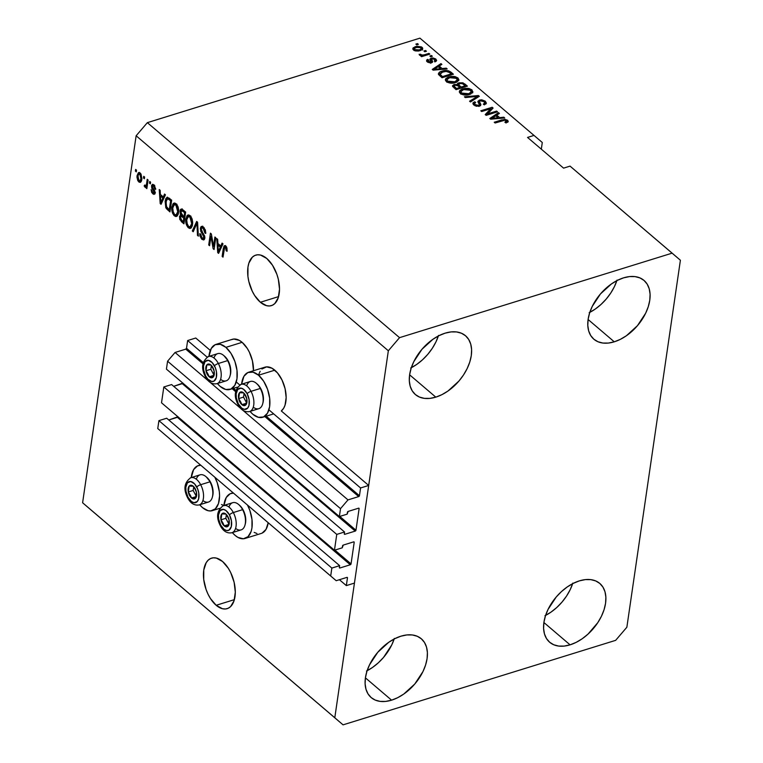 <?xml version="1.0" encoding="UTF-8"?>
<svg xmlns="http://www.w3.org/2000/svg" width="763" height="763" viewBox="0 0 763 763"><rect width="100%" height="100%" fill="white"/><g stroke="black" fill="none" stroke-linecap="round" stroke-linejoin="round"><path stroke-width="1.14" d="M195.757 338.019L187.641 340.536L207.088 357.113L187.641 340.536L186.515 348.281L203.263 362.559L186.515 348.281L187.641 340.536L195.757 338.019L210.302 350.417L195.757 338.019M236.263 381.986L239.754 384.953L236.263 381.986M178.027 416.732L168.776 419.993L177.369 417.332L350.303 564.763L351.047 563.886L334.871 550.094L351.047 563.886A0.811 0.515 -49.6 0 1 350.303 564.763L339.916 567.987L339.363 567.51L339.916 567.987A0.811 0.515 -49.6 0 1 339.363 567.51L339.64 565.66L331.848 568.073L330.694 575.989L336.206 580.71L157.76 428.558L330.694 575.989L157.76 428.558L158.914 420.642L331.848 568.073L158.914 420.642L166.706 418.229L339.64 565.66L166.706 418.229L158.914 420.642L157.76 428.558L336.206 580.71L346.907 577.391L347.461 577.858L346.907 577.391A0.811 0.515 -49.6 0 1 347.461 577.858L346.335 585.602L339.421 579.708L346.335 585.602L354.442 583.094L368.691 485.449L360.575 487.967L359.449 495.712A0.811 0.515 -49.6 0 1 358.696 496.579L359.449 495.712L265.524 415.635L359.449 495.712L360.575 487.967L268.929 409.836L360.575 487.967L368.691 485.449L281.318 410.961L368.691 485.449L354.442 583.094L346.335 585.602L347.461 577.858L346.907 577.391L336.206 580.71L330.694 575.989L331.848 568.073L339.64 565.66L339.363 567.51L339.916 567.987L350.303 564.763L177.369 417.332A0.811 0.515 130.4 0 0 177.979 416.827M232.858 387.785L235.929 390.408L232.858 387.785M185.762 349.149A0.811 0.515 130.4 0 0 186.515 348.281L185.762 349.149L175.061 352.468L208.28 380.794L175.061 352.468L167.583 361.214L340.517 508.644L347.995 499.899L358.696 496.579L264.875 416.598L358.696 496.579L347.995 499.899L242.853 410.275L347.995 499.899L340.517 508.644L167.583 361.214L166.429 369.13L339.363 516.561L340.517 508.644L339.363 516.561L166.429 369.13L167.583 361.214L175.061 352.468L185.762 349.149L202.996 363.837L185.762 349.149M235.662 391.686L232.21 388.749L235.662 391.686M210.197 382.425L240.946 408.644L210.197 382.425M347.155 514.148L339.363 516.561L347.155 514.148L347.423 512.297A0.811 0.515 -49.6 0 1 348.166 511.42L347.155 514.148M358.553 508.196L348.166 511.42L358.553 508.196A0.811 0.515 -49.6 0 1 359.106 508.673L358.553 508.196M182.939 383.064L173.687 386.326L182.281 383.665L355.215 531.096L344.828 534.31L344.294 534.081L344.552 531.992L336.76 534.405L334.452 550.228L342.244 547.815L342.511 545.965A0.811 0.515 -49.6 0 1 343.255 545.087L342.244 547.815L334.452 550.228L161.518 402.797L163.826 386.975L336.76 534.405L334.452 550.228L161.518 402.797L163.826 386.975L171.618 384.562L163.826 386.975L336.76 534.405L344.552 531.992L171.618 384.562L344.552 531.992L344.275 533.842L344.828 534.31A0.811 0.515 -49.6 0 1 344.275 533.842L344.828 534.31L355.215 531.096L355.959 530.218L339.783 516.427L355.959 530.218L359.106 508.673L355.959 530.218A0.811 0.515 -49.6 0 1 355.215 531.096L182.281 383.665A0.811 0.515 130.4 0 0 182.891 383.16M353.641 541.873L343.255 545.087L353.641 541.873A0.811 0.515 -49.6 0 1 354.194 542.34L353.641 541.873M351.047 563.886L354.194 542.34L351.047 563.886M222.567 561.511A26.438 14.535 72.8 0 1 235.109 588.206A26.438 14.535 72.8 0 1 227.202 608.645A26.438 14.535 72.8 0 1 216.177 605.288L234.384 599.642L216.177 605.288L210.445 598.526L208.041 594.205L206.077 589.465L203.721 579.479L203.759 570.085L206.172 562.732L208.165 560.176L210.588 558.516L213.354 557.81L216.349 558.087L222.567 561.511L228.299 568.273L230.703 572.593L234.127 582.303L235.309 592.183L234.06 600.719L230.579 606.623L228.156 608.283L225.39 608.988L222.395 608.712L216.177 605.288A26.438 14.535 72.8 0 1 203.626 578.592A26.438 14.535 72.8 0 1 211.542 558.144A26.438 14.535 72.8 0 1 222.567 561.511M266.773 258.485A26.438 14.535 72.8 0 1 279.315 285.181A26.438 14.535 72.8 0 1 271.409 305.629A26.438 14.535 72.8 0 1 260.383 302.262L278.59 296.616L260.383 302.262L254.651 295.5L252.248 291.18L248.824 281.471L247.927 276.454L247.965 267.069L248.891 263.054L252.372 257.15L254.794 255.491L257.56 254.785L260.555 255.061L266.773 258.485L272.505 265.247L276.874 274.308L278.333 279.287L279.516 289.158L278.266 297.694L274.785 303.598L272.362 305.257L269.597 305.963L266.602 305.686L260.383 302.262A26.438 14.535 72.8 0 1 247.832 275.567A26.438 14.535 72.8 0 1 255.748 255.128A26.438 14.535 72.8 0 1 266.773 258.485M422.349 348.834A26.438 16.672 -49.6 0 1 421.481 349.855L422.359 348.834M378.143 651.86A26.438 16.672 -49.6 0 1 377.275 652.88L378.152 651.86M556.628 596.532A26.438 16.672 -49.6 0 1 555.76 597.553L556.628 596.532M600.834 293.507A26.438 16.672 -49.6 0 1 599.966 294.528L600.834 293.507M589.809 312.382A38.636 24.368 130.4 0 0 616.857 280.65M614.272 341.814L588.101 319.497L614.272 341.814L620.376 339.335L626.433 335.72L637.439 325.687L645.641 313.24L648.264 306.697L649.771 300.269L650.086 294.213L649.208 288.757L647.167 284.113L644.039 280.45L639.947 277.923L635.054 276.616L629.532 276.587L623.609 277.837A38.636 24.368 -49.6 0 1 644.01 280.422A38.636 24.368 -49.6 0 1 645.651 313.212A38.636 24.368 -49.6 0 1 614.272 341.814A38.636 24.368 -49.6 0 1 593.872 339.23A38.636 24.368 -49.6 0 1 592.231 306.44A38.636 24.368 -49.6 0 1 623.609 277.837L617.505 280.317L611.459 283.931L600.443 293.965L592.25 306.411L589.618 312.964L588.111 319.382L587.796 325.439L588.674 330.894L590.715 335.539L593.843 339.201L597.934 341.729L602.837 343.035L608.349 343.064L614.272 341.814M545.602 615.407A38.636 24.368 130.4 0 0 572.651 583.676M570.066 644.84L543.895 622.522L570.066 644.84L576.17 642.36L582.226 638.745L587.987 634.139L597.772 622.675L601.435 616.266L604.058 609.713L605.564 603.295L605.879 597.238L605.002 591.783L602.961 587.138L599.832 583.476A38.636 24.368 -49.6 0 1 601.444 616.237A38.636 24.368 -49.6 0 1 570.066 644.84A38.636 24.368 -49.6 0 1 549.665 642.255A38.636 24.368 -49.6 0 1 548.025 609.465A38.636 24.368 -49.6 0 1 579.403 580.862A38.636 24.368 -49.6 0 1 599.804 583.447L595.741 580.948L590.848 579.642L585.326 579.613L579.403 580.862L573.299 583.342L567.252 586.957L561.492 591.563L556.237 596.99L548.044 609.437L545.411 615.979L543.905 622.408L543.59 628.464L544.467 633.919L546.508 638.564L549.637 642.227L553.728 644.754L558.63 646.061L564.143 646.089L570.066 644.84M367.117 670.734A38.636 24.368 130.4 0 0 394.166 639.003M391.591 700.167L365.41 677.849L391.591 700.167L397.695 697.687L403.741 694.072L414.757 684.039L422.95 671.593L425.582 665.04L427.08 658.622L427.404 652.565L426.517 647.11L424.476 642.465L421.348 638.803L417.266 636.275L412.363 634.969L406.841 634.94L400.918 636.189A38.636 24.368 -49.6 0 1 421.319 638.774A38.636 24.368 -49.6 0 1 422.96 671.564A38.636 24.368 -49.6 0 1 391.591 700.167A38.636 24.368 -49.6 0 1 371.19 697.582A38.636 24.368 -49.6 0 1 369.54 664.792A38.636 24.368 -49.6 0 1 400.918 636.189L394.814 638.669L388.768 642.284L377.752 652.317L369.559 664.764L366.927 671.306L365.429 677.735L365.105 683.791L365.982 689.247L368.024 693.891L371.152 697.554L375.243 700.081L380.146 701.388L385.658 701.416L391.591 700.167M411.324 367.709A38.636 24.368 130.4 0 0 438.372 335.978M435.797 397.141L409.617 374.824L435.797 397.141L441.901 394.662L447.948 391.047L458.964 381.014L463.503 374.976L467.156 368.567L469.789 362.024L471.286 355.596L471.61 349.54L470.723 344.084L468.682 339.44L465.554 335.777L461.472 333.25L456.57 331.943L451.047 331.915L445.125 333.164A38.636 24.368 -49.6 0 1 465.525 335.749A38.636 24.368 -49.6 0 1 467.166 368.539A38.636 24.368 -49.6 0 1 435.797 397.141A38.636 24.368 -49.6 0 1 415.396 394.557A38.636 24.368 -49.6 0 1 413.746 361.767A38.636 24.368 -49.6 0 1 445.125 333.164L439.021 335.644L432.974 339.258L421.958 349.292L413.765 361.738L411.133 368.281L409.636 374.709L409.311 380.766L410.189 386.221L412.23 390.866L415.358 394.528L419.45 397.056L424.352 398.362L429.865 398.391L435.797 397.141M232.362 532.612A23.586 12.971 72.8 0 0 235.176 535.473L237.951 537.419L243.397 538.783L248.023 536.675L251.132 531.41L251.952 527.824L251.981 519.45L249.892 510.542L247.527 505.106A23.586 12.971 72.8 0 1 245.009 538.478A23.586 12.971 72.8 0 1 235.176 535.473L232.515 532.784M245.009 538.478L261.232 533.451A23.586 12.971 -107.2 0 0 268.195 522.722L266.029 529.369L262.081 533.127M199.696 504.763A23.586 12.971 72.8 0 0 202.51 507.633L208.061 510.685L210.731 510.933L215.357 508.826L218.466 503.561L219.582 495.94L219.315 491.601L217.226 482.693L214.861 477.266A23.586 12.971 72.8 0 1 212.343 510.638A23.586 12.971 72.8 0 1 202.51 507.633L199.849 504.934M248.719 372.21A23.586 12.971 72.8 0 0 241.613 384.209L243.922 376.293L247.87 372.535L253.011 372.153L258.552 375.215L274.785 370.179A23.586 12.971 -107.2 0 0 264.952 367.175L248.719 372.21A23.586 12.971 72.8 0 1 258.552 375.215L263.674 381.242L267.575 389.33L269.663 398.238L269.635 406.612L267.489 413.184L263.54 416.951L258.409 417.323L252.858 414.271A23.586 12.971 72.8 0 1 250.045 411.4M216.053 344.361A23.586 12.971 72.8 0 0 208.948 356.359L211.265 348.443L215.204 344.685L220.345 344.304L225.886 347.365L242.119 342.329A23.586 12.971 -107.2 0 0 232.286 339.335L216.053 344.361A23.586 12.971 72.8 0 1 225.886 347.365L231.008 353.393L234.909 361.481L236.997 370.389L236.969 378.772L234.823 385.334L230.874 389.101L225.743 389.483L220.192 386.421A23.586 12.971 72.8 0 1 217.379 383.551M680.396 260.24L626.862 627.234L615.646 640.348L343.064 724.85L90.864 509.846L343.064 724.85L334.795 717.764L388.338 350.77L136.138 135.766L82.604 502.76L334.795 717.764L82.604 502.76L90.864 509.846L82.604 502.76L136.138 135.766L388.338 350.77L399.545 337.656L672.136 253.154L680.396 260.24L626.862 627.234L615.646 640.348L343.064 724.85L334.795 717.764L388.338 350.77L399.545 337.656L147.354 122.652L399.545 337.656L672.136 253.154L570.056 166.124L680.396 260.24M542.293 142.5L541.32 149.176L542.293 142.5L419.936 38.15L147.354 122.652L136.138 135.766L147.354 122.652L419.936 38.15L542.293 142.5M213.545 246.373L214.908 236.997L215.786 237.741L214.069 249.52L213.135 248.728L210.96 236.311L209.587 245.705L208.719 244.961L210.435 233.173L211.37 233.974L213.545 246.373L211.37 233.974L210.435 233.173L208.719 244.961L209.587 245.705L210.96 236.311L213.135 248.728L214.069 249.52L215.786 237.741L214.908 236.997L213.545 246.373L214.575 246.058L213.545 246.373M200.354 228.261L201.079 226.63L202.472 226.43L205.381 229.93L205.733 233.468L204.837 232.877L204.551 230.388L203.416 228.585L201.966 227.87L201.232 228.976L201.461 230.674L204.675 236.082L204.742 238.485L203.75 239.944L201.632 239.086L199.935 235.967L199.82 233.592L200.717 234.184L200.936 236.272L202.061 237.913L203.492 238.304L203.959 237.055L200.755 231.265L200.354 228.261L201.232 232.181L203.826 235.958L203.301 238.409L202.061 237.913L200.717 234.184L199.82 233.592L201.89 239.315L203.683 239.963L204.799 238.161L201.232 228.976L201.909 227.889L203.225 228.404L204.837 232.877L205.733 233.468L203.502 227.088L201.537 226.363L200.354 228.261L201.976 227.765L200.354 228.261M192.305 230.97L196.673 221.442L197.579 222.214L198.37 236.139L197.474 235.376L196.968 223.244L193.211 231.742L192.305 230.97L193.211 231.742L196.968 223.244L197.474 235.376L198.37 236.139L197.579 222.214L196.673 221.442L192.305 230.97L193.764 230.521L192.305 230.97M190.101 215.662L191.942 218.447L192.677 222.109L192.371 225.457L191.227 227.946L189.586 228.442L187.956 227.393L185.791 221.928L186.821 215.977L188.633 214.937L190.101 215.662L187.364 215.357L185.886 218.857C185.323 222.233 186.134 225.199 188.327 227.756L190.454 228.414L192.572 224.398L192.305 219.63L190.101 215.662M176.119 203.75L177.97 206.535L178.704 210.197L178.399 213.535L177.254 216.024L175.614 216.53L173.974 215.481L172.61 213.325L171.818 210.016L172.839 204.064L174.66 203.025L176.119 203.75L173.382 203.444L171.913 206.945C171.351 210.321 172.161 213.287 174.355 215.834L176.482 216.501L178.59 212.476L178.332 207.717L176.119 203.75M163.301 196.949L164.55 194.06L165.457 194.832L161.05 204.322L160.201 203.597L159.229 189.529L160.144 190.302L160.364 194.441L163.301 196.949L160.364 194.441L160.144 190.302L159.229 189.529L160.201 203.597L161.05 204.322L165.457 194.832L164.55 194.06L163.301 196.949L164.665 196.52L163.301 196.949M135.404 171.103L135.652 169.424L136.52 170.168L136.281 171.847L135.404 171.103L136.281 171.847L136.52 170.168L135.652 169.424L135.404 171.103L136.434 170.788L135.404 171.103M231.427 339.659L233.898 339.03L239.344 340.393L242.119 342.329L247.231 348.367L249.377 352.22L252.429 360.889L253.469 370.742A23.586 12.971 -107.2 0 0 242.119 342.329L225.886 347.365A23.586 12.971 72.8 0 1 237.083 371.18A23.586 12.971 72.8 0 1 230.025 389.426A23.586 12.971 72.8 0 1 220.192 386.421L217.531 383.732M261.928 368.987L266.564 366.879L272.01 368.243L277.446 372.878L282.043 380.069L285.095 388.739L286.154 397.552L285.038 405.172L283.712 408.157L281.318 410.961A23.586 12.971 -107.2 0 0 285.677 391.648A23.586 12.971 -107.2 0 0 274.785 370.179L258.552 375.215A23.586 12.971 72.8 0 1 269.749 399.03A23.586 12.971 72.8 0 1 262.691 417.275A23.586 12.971 72.8 0 1 252.858 414.271L250.197 411.572M258.829 374.251L260.154 371.266M224.284 505.659L221.508 504.543M256.95 533.509L254.174 532.393M137.082 175.566L138.446 172.61L139.81 172.819L141.098 174.326L141.88 178.685L141.47 180.936L140.354 182.376L139.076 182.128L137.807 180.65L136.968 177.178L137.082 175.566L138.799 181.909L140.306 182.395L141.794 179.477L140.096 173.039L138.58 172.552L137.082 175.566L138.179 175.223L137.082 175.566M143.482 177.989L143.73 176.31L144.608 177.054L144.36 178.733L143.482 177.989L144.36 178.733L144.608 177.054L143.73 176.31L143.482 177.989L144.512 177.674L143.482 177.989M144.922 187.126L147.202 186.172L146.172 186.487L145.971 187.86L147.001 187.536L145.971 187.86L146.849 188.604L148.098 180.03L147.221 179.286L146.572 183.73L147.602 183.406L146.572 183.73L147.221 179.286L148.098 180.03L146.849 188.604L145.971 187.86L146.172 186.487L145.123 187.259L144.159 185.972L144.665 185.028L145.905 185.733L146.572 183.73L146.162 185.352L145.237 185.686L144.665 185.028L144.159 185.972L145.456 187.278M149.491 183.11L149.739 181.432L150.607 182.176L150.359 183.854L149.491 183.11L150.359 183.854L150.607 182.176L149.739 181.432L149.491 183.11L150.521 182.796L149.491 183.11M154.879 193.668L152.743 193.802L154.202 194.355L155.042 193.01L152.438 186.43L154.784 185.752L153.764 186.067L154.794 188.833L155.681 188.556L154.794 188.833L155.69 189.424L154.002 184.894L152.476 184.331L151.541 185.895L153.125 185.667L151.541 185.895L151.732 185.123L152.791 184.293L154.393 185.275L155.69 189.424L154.794 188.833L154.231 186.582L152.829 185.752L152.524 187.383L154.612 190.578L155.042 193.01L153.859 194.393L151.723 192.553L151.112 189.653L152.896 192.553L153.649 192.972L154.155 192.219L151.799 188.223L151.541 185.895L153.973 191.494L153.811 192.953L155.433 192.448M165.132 201.251L165.857 198.571L167.297 197.15L171.675 200.135L169.958 211.923L165.809 207.717L165.132 201.251L166.286 208.537L169.958 211.923L171.675 200.135L167.126 197.188L165.132 201.251L166.21 200.917L165.132 201.251M180.755 215.013L181.642 214.737L179.458 216.682L180.802 216.263L179.458 216.682L181.327 221.613L182.662 221.194L181.327 221.613L183.931 223.836L185.657 212.047L181.203 209.043L180.02 211.132L181.394 210.702L180.078 210.788L180.678 209.405L181.699 209.024L185.657 212.047L183.931 223.836L179.791 219.477L179.524 216.33L180.755 215.013L180.02 211.132L180.459 215.052M220.831 246.001L222.081 243.101L222.987 243.883L218.59 253.373L217.732 252.648L216.768 238.571L217.674 239.353L217.894 243.492L220.831 246.001L217.894 243.492L217.674 239.353L216.768 238.571L217.732 252.648L218.59 253.373L222.987 243.883L222.081 243.101L220.831 246.001L222.205 245.572L220.831 246.001M225.781 246.087L226.973 248.042L227.059 251.313L226.163 250.722L225.934 247.918L224.627 247.441L223.015 257.15L222.147 256.406L224.017 246.029L225.781 246.087L224.522 245.648L223.311 248.414L222.147 256.406L223.015 257.15L224.541 247.584L225.543 247.431L226.163 250.722L227.059 251.313L226.973 248.042L225.781 246.087M570.056 166.124L563.571 168.137L527.538 137.426L534.033 135.413L527.538 137.426L563.571 168.137L570.056 166.124M487.605 113.887L496.646 111.083L497.514 111.827L486.155 115.347L485.23 114.555L490.733 108.727L481.682 111.532L480.804 110.788L492.164 107.268L493.098 108.069L487.605 113.887L493.098 108.069L492.164 107.268L480.804 110.788L481.682 111.532L490.733 108.727L485.23 114.555L486.155 115.347L497.514 111.827L496.646 111.083L496.484 112.151L496.646 111.083L487.605 113.887L487.443 114.955L487.605 113.887M478.105 102.261L479.154 101.746L479.402 100.058L481.768 99.829L485.087 101.078L486.346 103.358L484.333 104.874L483.313 104.178L484.6 103.263L484.305 101.984L482.302 100.773L480.309 100.792L479.441 101.555L480.871 104.502L480.413 105.647L476.417 106.267L473.613 104.817L473.06 102.814L474.662 101.775L475.683 102.48L474.519 103.386L475.149 104.598L476.684 105.418L478.859 105.284L479.431 104.464L477.876 101.403L479.402 100.058L477.981 102.004L479.441 104.808L478.563 105.399L475.149 104.598L474.5 103.463L475.683 102.48L474.662 101.775L472.888 103.282L473.852 105.036L479.402 106.152L480.89 104.865L479.45 101.517L480.309 100.792L483.952 101.641L484.677 103.015L483.313 104.178L484.333 104.874L486.384 103.167L485.354 101.288L485.106 102.976L485.964 103.978M464.4 96.796L478.401 95.537L479.307 96.31L470.466 101.965L469.56 101.202L477.571 96.376L465.306 97.569L464.4 96.796L465.306 97.569L477.571 96.376L469.56 101.202L470.466 101.965L479.307 96.31L478.401 95.537L478.182 97.025L478.401 95.537L464.4 96.796M472.65 92.533L471.954 89.862L471.706 91.55L471.315 91.245L471.706 91.55L471.954 89.862L472.812 92.218L470.113 94.297L464.848 95.089L461.186 94.087L459.46 92.428L459.641 90.702L461.815 89.176L465.134 88.327L468.959 88.479L471.954 89.862L467.748 88.298L462.807 88.832L459.316 91.474L460.299 93.477C463.227 95.27 466.327 95.594 469.607 94.459L472.926 91.808M458.677 80.62L457.981 77.95L457.733 79.638L457.342 79.333L457.733 79.638L457.981 77.95L458.945 79.981L456.617 82.194L452.163 83.186L447.213 82.175L445.487 80.516L445.668 78.789L447.843 77.263L451.152 76.414L454.977 76.567L457.981 77.95L453.766 76.376L448.835 76.91L445.344 79.562L446.317 81.555C449.254 83.348 452.354 83.682 455.635 82.547L458.954 79.896M442.149 68.575L446.279 68.145L447.185 68.918L433.146 70.158L432.287 69.423L440.966 63.615L441.872 64.388L439.211 66.066L442.149 68.575L439.211 66.066L441.872 64.388L440.966 63.615L432.287 69.423L433.146 70.158L447.185 68.918L446.279 68.145L446.155 69.013L446.279 68.145L442.149 68.575L442.035 69.376L442.149 68.575M415.864 44.111L417.495 43.605L418.362 44.349L416.741 44.855L415.864 44.111L416.741 44.855L418.362 44.349L417.495 43.605L417.332 44.674L417.495 43.605L415.864 44.111M421.252 48.613L421.815 49.013L422.063 47.325L415.349 46.677L415.177 47.84L415.349 46.677L416.96 46.295L421.414 46.886L422.521 47.821L422.511 49.337L418.534 51.035L415.368 50.911L413.508 49.986L413.031 47.993L415.349 46.677L412.802 48.584L413.508 49.986L420.127 50.654L422.759 48.737L422.063 47.325L422.311 49.566M423.942 50.997L425.573 50.492L426.441 51.235L424.819 51.741L423.942 50.997L424.819 51.741L426.441 51.235L425.573 50.492L425.411 51.56L425.573 50.492L423.942 50.997M424.667 54.707L428.949 53.381L429.827 54.125L421.567 56.681L420.69 55.937L422.015 55.527L419.745 55.26L419.135 54.268L422.273 55.117L424.667 54.707L422.826 55.098L419.135 54.268L419.516 55.108L422.015 55.527L420.69 55.937L421.567 56.681L429.827 54.125L428.949 53.381L428.796 54.44L428.949 53.381L424.667 54.707L424.514 55.766L424.667 54.707M429.846 56.023L431.467 55.518L432.335 56.262L430.714 56.767L429.846 56.023L430.714 56.767L432.335 56.262L431.467 55.518L431.305 56.586L431.467 55.518L429.846 56.023M430.227 60.115L430.885 59.848L431.133 58.16L433.002 57.95L435.654 58.923L436.608 60.563L435.291 61.698L434.271 60.992L435.082 60.306L434.624 59.409L432.211 58.846L431.658 59.352L432.468 62.232L429.302 62.766L427.166 61.622L426.66 60.086L427.709 59.352L428.73 60.048L428.062 60.63L428.491 61.383L430.78 61.927L429.865 59.18L431.133 58.16L429.874 59.133L431.009 61.555L430.599 62.003L428.491 61.383L428.73 60.048L427.709 59.352L426.555 60.372L427.337 61.774L431.639 62.7L432.716 61.765L431.658 59.247L432.211 58.846L434.624 59.409L435.101 60.258L434.271 60.992L435.291 61.698L436.627 60.458L435.864 59.094L436.074 61.25M441.987 71.169L448.568 70.806L453.413 74.23L442.054 77.75L438.382 73.963L439.23 72.475L441.987 71.169C439.431 71.798 438.286 72.914 438.553 74.526L442.054 77.75L453.413 74.23L450.933 72.113L450.733 73.486L450.933 72.113C448.186 70.31 445.201 69.996 441.987 71.169L441.825 72.275L441.987 71.169M458.916 82.805L462.922 82.805L467.385 86.143L456.026 89.662L452.478 85.818L454.338 84.493L457.285 84.645L457.533 83.529L458.916 82.805L457.285 84.645L453.966 84.588L452.459 85.876L456.026 89.662L467.385 86.143L464.791 83.94L464.591 85.303L464.791 83.94L458.916 82.805L458.668 84.483L458.916 82.805M499.689 117.626L503.809 117.197L504.725 117.969L490.676 119.2L489.827 118.475L498.497 112.666L499.403 113.439L496.751 115.118L499.689 117.626L496.751 115.118L499.403 113.439L498.497 112.666L489.827 118.475L490.676 119.2L504.725 117.969L503.809 117.197L503.685 118.065L503.809 117.197L499.689 117.626L499.565 118.427L499.689 117.626M506.527 121.422L507.395 121.975L507.643 120.287L508.225 121.498L505.917 122.929L504.896 122.233L506.546 121.05L505.02 120.192L495.111 122.986L494.233 122.242L504.82 119.333L507.643 120.287L501.949 119.848L494.233 122.242L495.111 122.986L504.543 120.192L506.27 120.668L506.308 122.9M413.002 49.423L414.338 48.632M422.502 50.034L421.166 48.565M414.395 48.613L412.974 49.461M413.746 48.908L413.193 49.261M414.71 49.633L418.181 50.186L420.47 49.423L421.271 48.384L420.127 47.268L417.38 47.134L414.576 48.269L414.71 49.633C414.004 48.574 414.538 47.831 416.302 47.401L420.861 47.678C421.558 48.737 421.023 49.481 419.249 49.91L419.106 50.93L419.249 49.91L414.71 49.633L414.557 50.635L414.299 48.794L414.051 50.482M420.861 47.678L420.985 50.348M421.853 56.596L422.015 55.527L421.853 56.596M420.451 55.48L420.642 54.183L420.451 55.48M420.966 55.527L421.081 54.726L420.966 55.527M422.645 56.348L422.826 55.098L422.645 56.348M431.782 61.774L431.658 59.247L431.41 60.926L431.782 61.774L432.03 60.086L432.182 62.471M426.899 61.326L427.709 59.352L427.957 61.374L426.67 61.488M428.491 61.383L428.73 60.048M430.466 62.89L430.599 62.003L430.466 62.89M430.818 62.871L430.981 61.727M435.082 60.382L435.616 60.782L435.864 59.094L431.133 58.16L430.885 59.848L431.591 59.676M436.121 61.307L434.662 60.153M431.772 59.657L430.017 60.248M438.353 66.886L439.173 66.333L438.353 66.886M440.747 65.103L440.966 63.615L440.747 65.103M439.011 67.44L439.211 66.066L439.011 67.44M440.489 69.052L440.976 69.471L440.489 69.052M440.537 68.737L436.436 69.09L436.322 69.872L436.436 69.09L433.899 69.423L433.804 70.101L433.899 69.423L438.172 66.724L440.537 68.737L440.423 69.519L440.537 68.737L438.172 66.724L433.899 69.423L440.537 68.737M451.162 74.202L451.782 74.736L451.162 74.202M438.391 73.715L438.553 74.526M438.572 74.545L440.165 73.448M440.222 73.42L438.525 74.602M440.07 74.249L442.502 76.596L451.21 73.897L448.577 71.836L446.498 71.331L441.739 72.313L440.07 74.249L442.845 71.913L445.954 71.34L449.712 72.619L451.21 73.897L451.057 74.955L451.21 73.897L442.502 76.596L442.349 77.654L442.502 76.596L441.033 75.337L440.833 76.71L441.033 75.337L440.07 74.249L439.831 75.852L440.013 73.839L439.774 75.518M448.673 78.045L448.835 76.91L448.673 78.045M453.651 77.216L453.766 76.376L453.651 77.216M446.87 82.223L446.803 80.992M457.027 80.821L456.884 82.108M454.777 81.803L447.643 81.145L447.471 82.309L446.937 79.657L449.674 77.673L456.656 78.37L457.371 79.819L454.777 81.803L454.624 82.824L454.777 81.803L456.732 80.859L457.38 79.676L455.149 77.54L450.485 77.445L447.919 78.446L446.946 79.6L447.643 81.145L449.665 82.137L454.777 81.803M446.937 79.657L446.727 81.87M456.923 82.051L457.371 79.819M465.134 86.114L465.754 86.648L465.134 86.114M452.745 86.753L453.718 86.276L453.966 84.588L454.052 86.181M457.18 85.361L457.285 84.645L457.18 85.361M457.209 84.13L457.285 84.645M457.19 85.322L458.706 84.474L459.593 85.666L459.393 87.039L459.593 85.666L458.716 84.407L459.803 83.539L462.464 83.653L465.182 85.809L461.195 87.039L461.043 88.107L461.195 87.039L459.593 85.666L461.195 87.039L465.182 85.809L465.029 86.868L465.182 85.809L462.302 83.587L460.099 83.463L458.716 84.464M459.021 84.388L456.97 85.742M454.08 86.162L455.053 87.287L454.853 88.661L455.053 87.287L456.484 88.508L456.322 89.567L456.484 88.508L459.87 87.449L457.361 85.437L455.025 85.275L457.361 85.437L459.87 87.449L459.717 88.518L459.87 87.449L456.484 88.508L454.071 86.019L455.025 85.275L452.717 86.772M460.442 88.289L459.822 87.764L460.442 88.289M458.534 86.457L458.563 85.857M454.071 86.019L453.823 87.783M458.716 84.407L458.477 86.257M462.645 89.958L462.807 88.832L462.645 89.958M467.624 89.128L467.748 88.298L467.624 89.128M472.659 92.895L471.706 91.55L472.574 92.638M460.852 94.135L460.776 92.905M471 92.733L470.866 94.021M468.749 93.715L461.615 93.057L461.443 94.23L460.909 91.57L463.646 89.586L470.628 90.282L471.343 91.741L468.749 93.715L468.596 94.736L468.749 93.715L470.704 92.771L471.353 91.589L469.121 89.452L464.457 89.357L461.892 90.358L460.919 91.512L461.615 93.057L463.637 94.049L468.749 93.715M460.909 91.57L460.699 93.792M470.895 93.963L471.343 91.741M475.94 98.465L476.122 97.216L475.94 98.465M477.409 97.521L477.571 96.376L477.409 97.521M484.391 104.855L484.677 103.015M479.45 101.517L479.202 103.196L480.013 104.932L480.261 103.243L480.423 105.637M473.098 104.169L474.414 103.463L474.662 101.775L474.491 103.51L473.26 104.035M474.5 103.463L474.271 105.065M474.977 105.78L475.149 104.598L474.977 105.78M478.42 106.362L478.563 105.399L478.42 106.362M479.231 106.2L479.441 104.808L479.231 106.2M479.212 106.4L479.441 104.808M477.886 101.326L477.981 102.004M484.648 102.614L485.106 102.976L485.354 101.288L479.402 100.058L479.422 101.67M485.974 103.987L484.562 102.557M479.507 101.641L478.077 102.28M480.48 105.761L479.202 103.234M485.974 115.194L490.485 110.416L490.733 108.727L490.485 110.416L485.974 115.194M490.647 109.347L491.916 108.956L492.164 107.268L492.106 109.119L490.647 109.347M495.893 115.928L496.713 115.385L495.893 115.928M498.277 114.154L498.497 112.666L498.277 114.154M496.551 116.491L496.751 115.118L496.551 116.491M498.029 118.103L498.516 118.513L498.029 118.103M498.067 117.788L493.976 118.141L493.861 118.923L493.976 118.141L491.439 118.475L491.334 119.142L495.712 115.776L498.067 117.788L497.962 118.57L498.067 117.788L495.712 115.776L491.439 118.475L498.067 117.788M506.27 120.668L504.896 122.233L505.917 122.929L508.253 121.393M501.787 120.907L501.949 119.848L501.787 120.907M508.148 121.66L507.643 120.287L507.624 122.185M507.729 122.309L506.165 121.279M198.37 465.573A23.586 12.971 72.8 0 0 191.265 477.571L193.583 469.655L197.522 465.897L200.774 465.249A23.586 12.971 72.8 0 0 198.37 465.573L200.411 464.944M231.036 493.423A23.586 12.971 72.8 0 0 223.931 505.411L226.239 497.505L230.188 493.747L233.44 493.098A23.586 12.971 72.8 0 0 231.036 493.423L233.077 492.784M141.05 181.823L138.799 181.909L140.421 181.413L139.944 180.926M138.895 174.069L139.467 172.629M139.629 172.419L138.847 174.288M139.896 180.86L140.983 181.785M140.917 178.733C140.773 180.526 140.134 181.184 139 180.707L137.969 176.224C138.122 174.441 138.761 173.773 139.896 174.241L140.869 173.935L139.896 174.241L140.917 178.733L141.899 178.437L140.917 178.733L140.793 175.776L139.324 173.974L138.179 175.213L137.95 178.552L138.637 180.306L139.753 180.974L140.917 178.733M141.622 180.373L139 180.707M140.678 173.497L139.057 174.002L139.896 174.241M145.199 185.647L144.159 185.972L145.199 185.647M146.286 184.522L147.001 185.275M146.162 185.352L145.237 185.686M152.438 186.43L153.764 186.067M154.059 185.934L154.145 186.878M154.145 192.438L152.896 192.553L151.112 189.653L152.743 193.802L154.374 193.297L153.954 192.905M154.87 191.208L153.973 191.494L154.87 191.208M154.174 189.825L153.067 190.168L154.174 189.825M153.659 192.534L155.118 193.783M161.584 203.168L160.201 203.597L161.584 203.168M161.317 195.795L161.279 195.233L161.317 195.795M163.587 196.864L164.255 197.426L163.587 196.864M162.815 198.084L161.518 200.841L162.862 200.421L161.518 200.841L160.802 202.739L161.956 202.376L160.802 202.739L160.449 196.072L161.785 195.652L160.449 196.072L162.815 198.084L164.14 197.674L162.815 198.084L160.449 196.072L160.802 202.739L162.815 198.084M170.206 210.245L169.577 209.711L170.206 210.245M168.919 209.491L167.593 209.901L168.919 209.491M167.421 208.194L166.286 208.537L167.421 208.194M167.145 198.924L166.944 199.715M168.814 198.39L169.567 198.266M170.607 200.764L169.291 209.796L170.311 209.482L169.291 209.796L166.658 207.288L166 202.014L167.45 198.752L169.109 199.486L170.435 199.076L169.109 199.486L170.607 200.764L171.637 200.45L170.607 200.764L167.774 198.733L166.2 200.946L166.22 206.325L169.291 209.796L170.607 200.764M169.443 198.237L167.45 198.752M177.245 216.034L175.976 215.338L174.355 215.834L175.624 215.004M173.001 206.611L171.913 206.945L173.001 206.611M173.859 204.942L174.88 203.063L173.745 205.361M174.727 203.025L173.382 203.444L174.727 203.025M174.04 203.082L173.382 203.444M180.326 210.874L180.326 209.691M175.604 214.975L177.159 216.005M175.07 204.951L175.843 204.207M176.377 204.093L176.959 204.236M178.38 214.041L177.655 214.479M177.722 211.713L176.129 214.956L174.546 214.451L172.753 210.702L172.781 207.727L174.365 204.646L177.054 204.789L175.929 205.133L177.722 211.713L178.704 211.418L177.722 211.713L177.607 208.223L176.72 206.058L175.337 204.742L174.222 204.703L172.734 208.07L173.382 212.839L174.698 214.575L176.034 214.985L177.722 211.713M176.129 214.956L178.227 214.193M176.501 204.102L174.365 204.646M184.179 222.157L183.549 221.623L184.179 222.157M181.699 214.765L181.079 216.177L182.376 214.508M181.642 210.598L182.099 209.176M182.3 208.9L181.642 210.636M181.995 209.367L181.775 209.949M182.3 215.862L182.786 215.7M184.264 216.721L184.894 217.255L184.264 216.721M183.778 218.189L183.263 221.709L184.293 221.394L183.263 221.709L181.832 220.488L180.354 217.236L182.796 215.805L181.356 216.253L182.233 216.873L183.568 216.463L182.233 216.873L183.778 218.189L184.808 217.875L183.778 218.189L181.356 216.253L180.469 216.74L180.65 219.191L183.263 221.709L183.778 218.189M182.662 215.691L181.356 216.253M183.358 210.092L181.241 210.865L180.974 213.421L183.978 216.816L184.579 212.686L183.978 216.816L185.008 216.492L183.978 216.816L182.367 215.443L180.888 211.866L183.454 210.178L181.976 210.636L182.843 211.208L184.179 210.788L182.843 211.208L184.579 212.686L185.609 212.362L184.579 212.686L181.976 210.636M191.227 227.946L189.949 227.25L188.327 227.756L189.596 226.916M186.973 218.523L185.886 218.857L186.973 218.523M187.832 216.854L188.852 214.975L187.717 217.274M188.699 214.947L187.364 215.357L188.699 214.947M188.013 214.994L187.364 215.357M189.577 226.888L191.132 227.927M189.043 216.873L189.815 216.12M190.349 216.005L190.931 216.148M192.352 225.953L191.627 226.401M191.694 223.626L190.101 226.878L188.518 226.373L186.735 222.615L186.754 219.639L188.347 216.568L191.036 216.702L189.901 217.045L191.694 223.626L192.677 223.33L191.694 223.626L191.58 220.135L190.702 217.97L189.31 216.654L188.194 216.616L186.706 219.982L187.355 224.751L188.518 226.373L190.006 226.897L191.694 223.626M190.101 226.878L192.2 226.106M190.473 216.015L188.347 216.568M198.313 235.118L197.474 235.376L198.313 235.118M197.741 225.171L197.035 225.39L197.741 225.171M197.627 223.044L196.968 223.244L197.627 223.044M197.283 223.149L197.588 222.481L197.283 223.149M205.8 232.572L204.837 232.877L205.8 232.572M204.398 228.042L203.225 228.404L204.398 228.042M203.788 227.355L201.909 227.889M204.398 239.382L203.511 238.809L201.89 239.315L203.511 238.809L203.111 238.438M204.837 237.112L203.931 237.388L204.837 237.112M204.579 235.729L203.826 235.958L204.579 235.729M203.549 233.745L202.605 234.041L203.549 233.745M202.185 231.895L201.232 232.181L202.185 231.895M201.957 227.87L202.443 226.42M202.7 226.125L201.947 227.994M203.015 238.333L204.465 239.41M214.231 248.385L213.135 248.728L214.231 248.385M214.489 246.659L214.384 246.115L214.489 246.659M211.742 236.072L210.96 236.311L211.742 236.072M209.749 244.646L208.719 244.961L209.749 244.646M211.551 236.129L211.647 235.529L211.551 236.129M219.124 252.219L217.732 252.648L219.124 252.219M218.857 244.847L218.819 244.284L218.857 244.847M221.127 245.905L221.785 246.478L221.127 245.905M220.345 247.136L219.057 249.892L220.402 249.472L219.057 249.892L218.342 251.79L219.486 251.428L218.342 251.79L217.989 245.123L219.315 244.704L217.989 245.123L220.345 247.136L221.671 246.726L220.345 247.136L217.989 245.123L218.342 251.79L220.345 247.136M227.164 250.407L226.163 250.722L227.164 250.407M226.611 247.107L225.543 247.431L226.611 247.107M224.541 247.584L225.543 247.431M223.178 256.091L222.147 256.406L223.178 256.091M224.379 248.08L223.311 248.414L224.379 248.08M225.056 247.183L225.457 245.848M225.638 245.533L225.047 247.241M410.675 368.043L416.722 364.428L422.483 359.821L427.738 354.394L432.278 348.357L435.931 341.948L438.563 335.405M366.469 671.068L372.516 667.453L378.276 662.847L383.531 657.42L391.724 644.973L394.357 638.421M544.954 615.741L551 612.126L556.761 607.52L562.007 602.093L566.556 596.056L570.209 589.646L572.841 583.094M589.16 312.716L595.207 309.101L600.967 304.494L606.213 299.067L610.762 293.03L614.415 286.621L617.048 280.078M241.222 403.093L241.871 404.657A7.115 3.91 72.8 0 1 239.878 402.072L240.479 401.567L241.222 403.093L240.479 401.567L239.878 402.072L240.812 403.532L244.084 405.658L245.934 404.81L246.926 402.349L246.792 398.925L245.572 395.453L243.588 392.869L241.366 391.867L239.515 392.716L238.523 395.177L238.657 398.61L239.878 402.072A7.115 3.91 72.8 0 1 238.657 398.61A7.115 3.91 72.8 0 1 239.515 392.716A7.115 3.91 72.8 0 1 243.588 392.869A7.115 3.91 72.8 0 1 246.792 398.925A7.115 3.91 72.8 0 1 245.934 404.81L246.792 398.925L245.419 395.854L243.588 392.869L239.515 392.716L238.657 398.61L240.479 401.567L238.657 398.61L239.515 392.716L243.588 392.869L245.419 395.854L246.792 398.925L245.934 404.81A7.115 3.91 72.8 0 1 241.871 404.657L245.934 404.81L241.871 404.657L241.222 403.093M256.759 383.703L259.62 386.746L262.672 393.393L263.435 398.238L263.006 402.616A12.857 7.067 -107.2 0 0 260.841 388.758L260.297 388.462A14.239 7.821 72.8 0 1 262.691 403.799A14.239 7.821 72.8 0 1 253.268 407.175M247.117 393.651A10.978 6.037 72.8 0 1 247.679 408.1A10.978 6.037 72.8 0 1 238.333 403.875A3.252 0.887 152 0 0 238.056 404.6A3.252 0.887 -28 0 1 238.333 403.875L236.32 397.828L236.168 393.842L237.77 389.426L241.051 388.167L243.626 389.33L247.117 393.651L249.129 399.698L248.986 405.43L247.679 408.1L244.408 409.359L241.823 408.195L238.333 403.875A10.978 6.037 72.8 0 1 237.77 389.426A10.978 6.037 72.8 0 1 247.117 393.651A3.252 0.887 -28 0 1 251.017 391.333A3.252 0.887 152 0 0 247.117 393.651M250.045 411.362A14.239 7.821 -107.2 0 0 251.017 391.333A14.239 7.821 72.8 0 1 249.539 411.553L258.819 408.682A14.239 7.821 -107.2 0 0 260.297 388.462L251.017 391.333L260.297 388.462A14.239 7.821 -107.2 0 0 250.388 381.481L241.108 384.361A14.239 7.821 72.8 0 1 251.017 391.333A14.239 7.821 -107.2 0 0 240.603 384.552M246.659 385.859A14.239 7.821 72.8 0 1 256.349 383.322A14.239 7.821 72.8 0 1 260.297 388.462L260.841 388.758A12.857 7.067 -107.2 0 0 257.284 384.123L256.349 383.322M244.046 393.546L243.521 397.094L246.449 402.606L243.521 397.094L238.657 398.61L243.521 397.094L244.046 393.546M246.315 403.274L241.871 404.657L246.315 403.274M223.54 524.305L224.179 525.869A7.115 3.91 72.8 0 1 222.195 523.284L222.796 522.769L223.54 524.305L222.796 522.769L222.195 523.284L223.13 524.734L226.401 526.871L228.251 526.022L229.243 523.561L229.11 520.128L227.889 516.665L225.905 514.081L223.683 513.079L221.833 513.928L220.841 516.389L220.974 519.813L222.195 523.284A7.115 3.91 72.8 0 1 220.974 519.813A7.115 3.91 72.8 0 1 221.833 513.928A7.115 3.91 72.8 0 1 225.905 514.081A7.115 3.91 72.8 0 1 229.11 520.128A7.115 3.91 72.8 0 1 228.251 526.022L229.11 520.128L227.736 517.066L225.905 514.081L221.833 513.928L220.974 519.813L222.796 522.769L220.974 519.813L221.833 513.928L225.905 514.081L227.736 517.066L229.11 520.128L228.251 526.022A7.115 3.91 72.8 0 1 224.179 525.869L228.251 526.022L224.179 525.869L223.54 524.305M245.009 525.001L245.333 523.819A12.857 7.067 -107.2 0 0 243.159 509.97L242.615 509.665A14.239 7.821 72.8 0 1 245.009 525.001A14.239 7.821 72.8 0 1 235.586 528.387M229.434 514.863A10.978 6.037 72.8 0 1 229.997 529.303A10.978 6.037 72.8 0 1 220.65 525.078A3.252 0.887 152 0 0 220.373 525.812A3.252 0.887 -28 0 1 220.65 525.078L218.638 519.04L218.485 515.054L220.087 510.638L223.368 509.379L225.943 510.542L229.434 514.863L231.447 520.91L231.303 526.642L229.043 530.123L226.725 530.571L224.141 529.408L220.65 525.078A10.978 6.037 72.8 0 1 220.087 510.638A10.978 6.037 72.8 0 1 229.434 514.863A3.252 0.887 -28 0 1 233.335 512.545A3.252 0.887 152 0 0 229.434 514.863M232.362 532.574A14.239 7.821 -107.2 0 0 233.335 512.545A14.239 7.821 72.8 0 1 231.857 532.765L241.137 529.884A14.239 7.821 -107.2 0 0 242.615 509.665L233.335 512.545L242.615 509.665A14.239 7.821 -107.2 0 0 232.705 502.693L223.425 505.573A14.239 7.821 72.8 0 1 233.335 512.545A14.239 7.821 -107.2 0 0 222.92 505.764M239.077 504.906L241.938 507.958L244.99 514.605L245.753 519.45L245.324 523.819M228.976 507.071A14.239 7.821 72.8 0 1 238.666 504.534A14.239 7.821 72.8 0 1 242.615 509.665L243.159 509.97A12.857 7.067 -107.2 0 0 239.601 505.325L238.666 504.534M226.363 514.758L225.838 518.306L228.766 523.819L225.838 518.306L220.974 519.813L225.838 518.306L226.363 514.758M228.633 524.486L224.179 525.869L228.633 524.486M190.874 496.455L191.523 498.02A7.115 3.91 72.8 0 1 189.529 495.435L190.13 494.929L190.874 496.455L190.13 494.929L189.529 495.435L190.464 496.885L193.735 499.021L195.586 498.172L196.577 495.712L196.444 492.278L195.223 488.816L193.239 486.231L191.017 485.23L189.167 486.079L188.175 488.539L188.308 491.973L189.529 495.435A7.115 3.91 72.8 0 1 188.308 491.973A7.115 3.91 72.8 0 1 189.167 486.079A7.115 3.91 72.8 0 1 193.239 486.231A7.115 3.91 72.8 0 1 196.444 492.278A7.115 3.91 72.8 0 1 195.586 498.172L196.444 492.278L195.07 489.217L193.239 486.231L189.167 486.079L188.308 491.973L190.13 494.929L188.308 491.973L189.167 486.079L193.239 486.231L195.07 489.217L196.444 492.278L195.586 498.172A7.115 3.91 72.8 0 1 191.523 498.02L195.586 498.172L191.523 498.02L190.874 496.455M212.343 497.161L212.667 495.969A12.857 7.067 -107.2 0 0 210.502 482.121L209.949 481.825A14.239 7.821 72.8 0 1 212.343 497.161A14.239 7.821 72.8 0 1 202.92 500.538M196.768 487.013A10.978 6.037 72.8 0 1 197.331 501.463A10.978 6.037 72.8 0 1 187.984 497.238A3.252 0.887 152 0 0 187.717 497.962A3.252 0.887 -28 0 1 187.984 497.238L185.972 491.191L185.819 487.204L187.421 482.788L190.702 481.529L194.536 483.837L197.655 488.94L198.781 493.06L198.638 498.792L197.331 501.463L194.06 502.722L191.475 501.558L187.984 497.238A10.978 6.037 72.8 0 1 187.421 482.788A10.978 6.037 72.8 0 1 196.768 487.013A3.252 0.887 -28 0 1 200.669 484.696A3.252 0.887 152 0 0 196.768 487.013M199.696 504.725A14.239 7.821 -107.2 0 0 200.669 484.696A14.239 7.821 72.8 0 1 199.191 504.915L208.471 502.044A14.239 7.821 -107.2 0 0 209.949 481.825L200.669 484.696L209.949 481.825A14.239 7.821 -107.2 0 0 200.04 474.844L190.76 477.724A14.239 7.821 72.8 0 1 200.669 484.696A14.239 7.821 -107.2 0 0 190.254 477.915M206.411 477.066L210.502 482.121L212.324 486.756L213.087 491.601L212.667 495.979M196.31 479.221A14.239 7.821 72.8 0 1 206 476.684A14.239 7.821 72.8 0 1 209.949 481.825L210.502 482.121A12.857 7.067 -107.2 0 0 206.935 477.485L206 476.684M193.697 486.908L193.173 490.456L196.101 495.969L193.173 490.456L188.308 491.973L193.173 490.456L193.697 486.908M195.967 496.637L191.523 498.02L195.967 496.637M208.557 375.243L209.205 376.808A7.115 3.91 72.8 0 1 207.212 374.223L207.813 373.717L208.557 375.243L207.813 373.717L207.212 374.223L208.146 375.682L211.418 377.809L213.268 376.97L214.26 374.499L214.126 371.076L212.906 367.604L210.922 365.019L208.7 364.018L206.849 364.867L205.857 367.337L205.991 370.761L207.212 374.223A7.115 3.91 72.8 0 1 205.991 370.761A7.115 3.91 72.8 0 1 206.849 364.867A7.115 3.91 72.8 0 1 210.922 365.019A7.115 3.91 72.8 0 1 214.126 371.076A7.115 3.91 72.8 0 1 213.268 376.97L214.126 371.076L212.753 368.004L210.922 365.019L206.849 364.867L205.991 370.761L207.813 373.717L205.991 370.761L206.849 364.867L210.922 365.019L212.753 368.004L214.126 371.076L213.268 376.97A7.115 3.91 72.8 0 1 209.205 376.808L213.268 376.97L209.205 376.808L208.557 375.243M224.093 355.854L228.185 360.909L230.006 365.544L230.769 370.389L230.35 374.767A12.857 7.067 -107.2 0 0 228.185 360.909L227.632 360.613A14.239 7.821 72.8 0 1 230.025 375.949A14.239 7.821 72.8 0 1 220.602 379.335M214.451 365.811A10.978 6.037 72.8 0 1 215.013 380.251A10.978 6.037 72.8 0 1 205.667 376.025A3.252 0.887 152 0 0 205.4 376.75A3.252 0.887 -28 0 1 205.667 376.025L203.654 369.979L203.502 365.992L205.104 361.586L208.385 360.317L212.219 362.625L215.338 367.728L216.463 371.858L216.32 377.58L214.06 381.071L211.742 381.51L207.898 379.211L205.667 376.025A10.978 6.037 72.8 0 1 205.104 361.586A10.978 6.037 72.8 0 1 214.451 365.811A3.252 0.887 -28 0 1 218.352 363.493A3.252 0.887 152 0 0 214.451 365.811M217.379 383.512A14.239 7.821 -107.2 0 0 218.352 363.493A14.239 7.821 72.8 0 1 216.873 383.703L226.153 380.832A14.239 7.821 -107.2 0 0 227.632 360.613L218.352 363.493L227.632 360.613A14.239 7.821 -107.2 0 0 217.722 353.641L208.442 356.512A14.239 7.821 72.8 0 1 218.352 363.493A14.239 7.821 -107.2 0 0 207.937 356.702M213.993 358.019A14.239 7.821 72.8 0 1 223.683 355.472A14.239 7.821 72.8 0 1 227.632 360.613L228.185 360.909A12.857 7.067 -107.2 0 0 224.618 356.273L223.683 355.472M211.38 365.696L210.855 369.254L213.783 374.757L210.855 369.254L205.991 370.761L210.855 369.254L211.38 365.696M213.65 375.425L209.205 376.808L213.65 375.425M212.4 510.619L219.734 508.339M435.101 60.258L434.853 61.937M428.062 60.649L427.814 62.337M431 61.66L430.752 63.339M230.083 389.407L237.417 387.137M262.749 417.256L273.669 413.87M145.743 185.819L147.373 185.323M152.886 185.724L154.507 185.228M203.301 238.409L204.923 237.903M224.894 247.231L226.516 246.726M262.691 403.799L263.016 402.606M241.108 384.361C234.575 389.12 233.554 395.863 238.056 404.59C240.974 410.065 244.809 412.382 249.539 411.553M223.425 505.573C216.892 510.333 215.872 517.076 220.373 525.802C223.292 531.267 227.126 533.595 231.857 532.765M190.76 477.724C184.226 482.483 183.206 489.226 187.708 497.953C190.626 503.418 194.46 505.745 199.191 504.915M230.025 375.949L230.35 374.757M208.442 356.512C201.909 361.271 200.888 368.014 205.39 376.741C208.309 382.215 212.143 384.533 216.873 383.703"/></g></svg>
